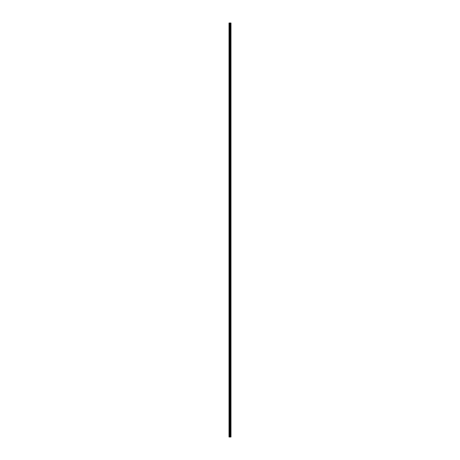 <?xml version="1.0" encoding="UTF-8"?>
<svg xmlns="http://www.w3.org/2000/svg" width="460" height="460" viewBox="0 0 460 460"><rect width="100%" height="100%" fill="white"/><g stroke="black" fill="none" stroke-linecap="round" stroke-linejoin="round"><path stroke-width="0.34" stroke-dasharray="2.3 1.72" d="M229.017 24.972L229.017 24.673L229.017 24.972M230.287 24.972L230.287 25.467L230.287 24.972M230.983 24.972L230.983 25.467L230.983 24.972M229.017 32.855L229.017 33.154L229.017 32.855M230.287 32.855L230.287 33.35L230.287 32.855M230.983 32.855L230.983 33.35L230.983 32.855M229.017 40.744L229.017 40.445L229.017 40.744M230.287 40.744L230.287 40.25L230.287 40.744M230.983 40.744L230.983 40.25L230.983 40.744M229.017 48.628L229.017 48.927L229.017 48.628M230.287 48.628L230.287 49.122L230.287 48.628M230.983 48.628L230.983 49.122L230.983 48.628M229.017 56.517L229.017 56.218L229.017 56.517M230.287 56.517L230.287 56.022L230.287 56.517M230.983 56.517L230.983 56.022L230.983 56.517M229.017 64.4L229.017 64.693L229.017 64.4M230.287 64.4L230.287 64.894L230.287 64.4M230.983 64.4L230.983 64.894L230.983 64.4M229.017 72.283L229.017 72.582L229.017 72.283M230.287 72.283L230.287 72.778L230.287 72.283M230.983 72.283L230.983 72.778L230.983 72.283M229.017 80.172L229.017 79.873L229.017 80.172M230.287 80.172L230.287 79.678L230.287 80.172M230.983 80.172L230.983 79.678L230.983 80.172M229.017 88.055L229.017 88.354L229.017 88.055M230.287 88.055L230.287 88.55L230.287 88.055M230.983 88.055L230.983 88.55L230.983 88.055M229.017 95.945L229.017 95.645L229.017 95.945M230.287 95.945L230.287 95.45L230.287 95.945M230.983 95.945L230.983 95.45L230.983 95.945M229.017 103.828L229.017 104.127L229.017 103.828M230.287 103.828L230.287 104.322L230.287 103.828M230.983 103.828L230.983 104.322L230.983 103.828M229.017 111.717L229.017 111.418L229.017 111.717M230.287 111.717L230.287 111.222L230.287 111.717M230.983 111.717L230.983 111.222L230.983 111.717M229.017 119.6L229.017 119.893L229.017 119.6M230.287 119.6L230.287 120.094L230.287 119.6M230.983 119.6L230.983 120.094L230.983 119.6M229.017 127.483L229.017 127.782L229.017 127.483M230.287 127.483L230.287 127.978L230.287 127.483M230.983 127.483L230.983 127.978L230.983 127.483M229.017 135.372L229.017 135.073L229.017 135.372M230.287 135.372L230.287 134.878L230.287 135.372M230.983 135.372L230.983 134.878L230.983 135.372M229.017 143.255L229.017 143.554L229.017 143.255M230.287 143.255L230.287 143.75L230.287 143.255M230.983 143.255L230.983 143.75L230.983 143.255M229.017 151.144L229.017 150.845L229.017 151.144M230.287 151.144L230.287 150.65L230.287 151.144M230.983 151.144L230.983 150.65L230.983 151.144M229.017 159.028L229.017 159.327L229.017 159.028M230.287 159.028L230.287 159.522L230.287 159.028M230.983 159.028L230.983 159.522L230.983 159.028M229.017 166.917L229.017 166.618L229.017 166.917M230.287 166.917L230.287 166.422L230.287 166.917M230.983 166.917L230.983 166.422L230.983 166.917M229.017 174.8L229.017 175.093L229.017 174.8M230.287 174.8L230.287 175.294L230.287 174.8M230.983 174.8L230.983 175.294L230.983 174.8M229.017 182.683L229.017 182.982L229.017 182.683M230.287 182.683L230.287 183.178L230.287 182.683M230.983 182.683L230.983 183.178L230.983 182.683M229.017 190.572L229.017 190.273L229.017 190.572M230.287 190.572L230.287 191.067L230.287 190.572M230.983 190.572L230.983 191.067L230.983 190.572M229.017 198.455L229.017 198.755L229.017 198.455M230.287 198.455L230.287 198.95L230.287 198.455M230.983 198.455L230.983 198.95L230.983 198.455M229.017 206.344L229.017 206.045L229.017 206.344M230.287 206.344L230.287 205.85L230.287 206.344M230.983 206.344L230.983 205.85L230.983 206.344M229.017 214.228L229.017 214.527L229.017 214.228M230.287 214.228L230.287 214.722L230.287 214.228M230.983 214.228L230.983 214.722L230.983 214.228M229.017 222.117L229.017 221.818L229.017 222.117M230.287 222.117L230.287 221.622L230.287 222.117M230.983 222.117L230.983 221.622L230.983 222.117M229.017 230L229.017 230.293L229.017 230M230.287 230L230.287 230.494L230.287 230M230.983 230L230.983 230.494L230.983 230M229.017 237.883L229.017 238.182L229.017 237.883M230.287 237.883L230.287 238.378L230.287 237.883M230.983 237.883L230.983 238.378L230.983 237.883M229.017 245.772L229.017 245.473L229.017 245.772M230.287 245.772L230.287 246.267L230.287 245.772M230.983 245.772L230.983 246.267L230.983 245.772M229.017 253.655L229.017 253.954L229.017 253.655M230.287 253.655L230.287 254.15L230.287 253.655M230.983 253.655L230.983 254.15L230.983 253.655M229.017 261.544L229.017 261.245L229.017 261.544M230.287 261.544L230.287 261.05L230.287 261.544M230.983 261.544L230.983 261.05L230.983 261.544M229.017 269.428L229.017 269.727L229.017 269.428M230.287 269.428L230.287 269.922L230.287 269.428M230.983 269.428L230.983 269.922L230.983 269.428M229.017 277.317L229.017 277.018L229.017 277.317M230.287 277.317L230.287 276.822L230.287 277.317M230.983 277.317L230.983 276.822L230.983 277.317M229.017 285.2L229.017 285.493L229.017 285.2M230.287 285.2L230.287 285.695L230.287 285.2M230.983 285.2L230.983 285.695L230.983 285.2M229.017 293.083L229.017 293.382L229.017 293.083M230.287 293.083L230.287 293.578L230.287 293.083M230.983 293.083L230.983 293.578L230.983 293.083M229.017 300.972L229.017 300.673L229.017 300.972M230.287 300.972L230.287 301.467L230.287 300.972M230.983 300.972L230.983 301.467L230.983 300.972M229.017 308.855L229.017 309.154L229.017 308.855M230.287 308.855L230.287 309.35L230.287 308.855M230.983 308.855L230.983 309.35L230.983 308.855M229.017 316.744L229.017 316.445L229.017 316.744M230.287 316.744L230.287 316.25L230.287 316.744M230.983 316.744L230.983 316.25L230.983 316.744M229.017 324.628L229.017 324.927L229.017 324.628M230.287 324.628L230.287 324.133L230.287 324.628M230.983 324.628L230.983 324.133L230.983 324.628M229.017 332.517L229.017 332.218L229.017 332.517M230.287 332.517L230.287 332.022L230.287 332.517M230.983 332.517L230.983 332.022L230.983 332.517M229.017 340.4L229.017 340.693L229.017 340.4M230.287 340.4L230.287 340.894L230.287 340.4M230.983 340.4L230.983 340.894L230.983 340.4M229.017 348.283L229.017 348.582L229.017 348.283M230.287 348.283L230.287 348.778L230.287 348.283M230.983 348.283L230.983 348.778L230.983 348.283M229.017 356.172L229.017 355.873L229.017 356.172M230.287 356.172L230.287 356.667L230.287 356.172M230.983 356.172L230.983 356.667L230.983 356.172M229.017 364.055L229.017 364.354L229.017 364.055M230.287 364.055L230.287 364.55L230.287 364.055M230.983 364.055L230.983 364.55L230.983 364.055M229.017 371.945L229.017 371.645L229.017 371.945M230.287 371.945L230.287 371.45L230.287 371.945M230.983 371.945L230.983 371.45L230.983 371.945M229.017 379.828L229.017 380.127L229.017 379.828M230.287 379.828L230.287 379.333L230.287 379.828M230.983 379.828L230.983 379.333L230.983 379.828M229.017 387.717L229.017 387.418L229.017 387.717M230.287 387.717L230.287 387.222L230.287 387.717M230.983 387.717L230.983 387.222L230.983 387.717M229.017 395.6L229.017 395.893L229.017 395.6M230.287 395.6L230.287 396.094L230.287 395.6M230.983 395.6L230.983 396.094L230.983 395.6M229.017 403.483L229.017 403.782L229.017 403.483M230.287 403.483L230.287 403.978L230.287 403.483M230.983 403.483L230.983 403.978L230.983 403.483M229.017 411.372L229.017 411.073L229.017 411.372M230.287 411.372L230.287 411.867L230.287 411.372M230.983 411.372L230.983 411.867L230.983 411.372M229.017 419.255L229.017 419.554L229.017 419.255M230.287 419.255L230.287 419.75L230.287 419.255M230.983 419.255L230.983 419.75L230.983 419.255M229.017 427.144L229.017 426.845L229.017 427.144M230.287 427.144L230.287 426.65L230.287 427.144M230.983 427.144L230.983 426.65L230.983 427.144M229.017 435.028L229.017 435.327L229.017 435.028M230.287 435.028L230.287 434.533L230.287 435.028M230.983 435.028L230.983 434.533L230.983 435.028M230.92 435.028L230.92 434.533L230.92 435.028M230.92 427.144L230.92 426.65L230.92 427.144M230.92 419.255L230.92 419.75L230.92 419.255M230.92 411.372L230.92 411.867L230.92 411.372M230.92 403.483L230.92 403.978L230.92 403.483M230.92 395.6L230.92 396.094L230.92 395.6M230.92 387.717L230.92 387.222L230.92 387.717M230.92 379.828L230.92 379.333L230.92 379.828M230.92 371.945L230.92 371.45L230.92 371.945M230.92 364.055L230.92 364.55L230.92 364.055M230.92 356.172L230.92 356.667L230.92 356.172M230.92 348.283L230.92 348.778L230.92 348.283M230.92 340.4L230.92 340.894L230.92 340.4M230.92 332.517L230.92 332.022L230.92 332.517M230.92 324.628L230.92 324.133L230.92 324.628M230.92 316.744L230.92 316.25L230.92 316.744M230.92 308.855L230.92 309.35L230.92 308.855M230.92 300.972L230.92 301.467L230.92 300.972M230.92 293.083L230.92 293.578L230.92 293.083M230.92 285.2L230.92 285.695L230.92 285.2M230.92 277.317L230.92 276.822L230.92 277.317M230.92 269.428L230.92 269.922L230.92 269.428M230.92 261.544L230.92 261.05L230.92 261.544M230.92 253.655L230.92 254.15L230.92 253.655M230.92 245.772L230.92 246.267L230.92 245.772M230.92 237.883L230.92 238.378L230.92 237.883M230.92 230L230.92 230.494L230.92 230M230.92 222.117L230.92 221.622L230.92 222.117M230.92 214.228L230.92 214.722L230.92 214.228M230.92 206.344L230.92 205.85L230.92 206.344M230.92 198.455L230.92 198.95L230.92 198.455M230.92 190.572L230.92 191.067L230.92 190.572M230.92 182.683L230.92 183.178L230.92 182.683M230.92 174.8L230.92 175.294L230.92 174.8M230.92 166.917L230.92 166.422L230.92 166.917M230.92 159.028L230.92 159.522L230.92 159.028M230.92 151.144L230.92 150.65L230.92 151.144M230.92 143.255L230.92 143.75L230.92 143.255M230.92 135.372L230.92 134.878L230.92 135.372M230.92 127.483L230.92 127.978L230.92 127.483M230.92 119.6L230.92 120.094L230.92 119.6M230.92 111.717L230.92 111.222L230.92 111.717M230.92 103.828L230.92 104.322L230.92 103.828M230.92 95.945L230.92 95.45L230.92 95.945M230.92 88.055L230.92 88.55L230.92 88.055M230.92 80.172L230.92 79.678L230.92 80.172M230.92 72.283L230.92 72.778L230.92 72.283M230.92 64.4L230.92 64.894L230.92 64.4M230.92 56.517L230.92 56.022L230.92 56.517M230.92 48.628L230.92 49.122L230.92 48.628M230.92 40.744L230.92 40.25L230.92 40.744M230.92 32.855L230.92 33.35L230.92 32.855M230.92 24.972L230.92 25.467L230.92 24.972M230.167 437L229.804 437L230.167 437M229.804 437L230.149 437L229.804 437M230.96 437L229.017 437L229.017 23L230.983 23L230.983 437L230.96 23M230.983 437L230.983 23M230.684 23L230.684 437L230.69 23M230.477 23L230.477 437L230.489 23M230.42 23L230.42 437L230.443 23M229.109 437L229.109 23M230.144 437L230.144 23M230.207 437L230.207 23M229.442 437L229.442 23M229.534 437L229.534 23M229.839 437L229.839 23M229.873 437L229.873 23M230.08 437L230.08 23M230.121 437L230.121 23M230.385 437L230.385 23M230.535 437L230.535 23M230.638 437L230.638 23M230.73 437L230.73 23M230.748 437L230.748 23M230.788 437L230.788 23M229.017 25.265L230.287 25.265M229.017 33.154L230.287 33.154M229.017 41.038L230.287 41.038M229.017 48.927L230.287 48.927M229.017 56.81L230.287 56.81M229.017 64.693L230.287 64.693M229.017 72.582L230.287 72.582M229.017 80.465L230.287 80.465M229.017 88.354L230.287 88.354M229.017 96.238L230.287 96.238M229.017 104.127L230.287 104.127M229.017 112.01L230.287 112.01M229.017 119.893L230.287 119.893M229.017 127.782L230.287 127.782M229.017 135.665L230.287 135.665M229.017 143.554L230.287 143.554M229.017 151.438L230.287 151.438M229.017 159.327L230.287 159.327M229.017 167.21L230.287 167.21M229.017 175.093L230.287 175.093M229.017 182.982L230.287 182.982M229.017 190.865L230.287 190.865M229.017 198.755L230.287 198.755M229.017 206.638L230.287 206.638M229.017 214.527L230.287 214.527M229.017 222.41L230.287 222.41M229.017 230.293L230.287 230.293M229.017 238.182L230.287 238.182M229.017 246.065L230.287 246.065M229.017 253.954L230.287 253.954M229.017 261.838L230.287 261.838M229.017 269.727L230.287 269.727M229.017 277.61L230.287 277.61M229.017 285.493L230.287 285.493M229.017 293.382L230.287 293.382M229.017 301.266L230.287 301.266M229.017 309.154L230.287 309.154M229.017 317.038L230.287 317.038M229.017 324.927L230.287 324.927M229.017 332.81L230.287 332.81M229.017 340.693L230.287 340.693M229.017 348.582L230.287 348.582M229.017 356.466L230.287 356.466M229.017 364.354L230.287 364.354M229.017 372.238L230.287 372.238M229.017 380.127L230.287 380.127M229.017 388.01L230.287 388.01M229.017 395.893L230.287 395.893M229.017 403.782L230.287 403.782M229.017 411.666L230.287 411.666M229.017 419.554L230.287 419.554M229.017 427.438L230.287 427.438M229.017 435.327L230.287 435.327M230.287 435.522L230.92 435.522M230.287 427.633L230.92 427.633M230.287 419.75L230.92 419.75M230.287 411.867L230.92 411.867M230.287 403.978L230.92 403.978M230.287 396.094L230.92 396.094M230.287 388.205L230.92 388.205M230.287 380.322L230.92 380.322M230.287 372.433L230.92 372.433M230.287 364.55L230.92 364.55M230.287 356.667L230.92 356.667M230.287 348.778L230.92 348.778M230.287 340.894L230.92 340.894M230.287 333.005L230.92 333.005M230.287 325.122L230.92 325.122M230.287 317.233L230.92 317.233M230.287 309.35L230.92 309.35M230.287 301.467L230.92 301.467M230.287 293.578L230.92 293.578M230.287 285.695L230.92 285.695M230.287 277.805L230.92 277.805M230.287 269.922L230.92 269.922M230.287 262.033L230.92 262.033M230.287 254.15L230.92 254.15M230.287 246.267L230.92 246.267M230.287 238.378L230.92 238.378M230.287 230.494L230.92 230.494M230.287 222.605L230.92 222.605M230.287 214.722L230.92 214.722M230.287 206.833L230.92 206.833M230.287 198.95L230.92 198.95M230.287 191.067L230.92 191.067M230.287 183.178L230.92 183.178M230.287 175.294L230.92 175.294M230.287 167.405L230.92 167.405M230.287 159.522L230.92 159.522M230.287 151.633L230.92 151.633M230.287 143.75L230.92 143.75M230.287 135.867L230.92 135.867M230.287 127.978L230.92 127.978M230.287 120.094L230.92 120.094M230.287 112.205L230.92 112.205M230.287 104.322L230.92 104.322M230.287 96.433L230.92 96.433M230.287 88.55L230.92 88.55M230.287 80.667L230.92 80.667M230.287 72.778L230.92 72.778M230.287 64.894L230.92 64.894M230.287 57.005L230.92 57.005M230.287 49.122L230.92 49.122M230.287 41.233L230.92 41.233M230.287 33.35L230.92 33.35M230.287 25.467L230.92 25.467M230.287 24.478L230.92 24.478M230.287 32.367L230.92 32.367M230.287 40.25L230.92 40.25M230.287 48.133L230.92 48.133M230.287 56.022L230.92 56.022M230.287 63.905L230.92 63.905M230.287 71.794L230.92 71.794M230.287 79.678L230.92 79.678M230.287 87.567L230.92 87.567M230.287 95.45L230.92 95.45M230.287 103.333L230.92 103.333M230.287 111.222L230.92 111.222M230.287 119.105L230.92 119.105M230.287 126.995L230.92 126.995M230.287 134.878L230.92 134.878M230.287 142.767L230.92 142.767M230.287 150.65L230.92 150.65M230.287 158.533L230.92 158.533M230.287 166.422L230.92 166.422M230.287 174.305L230.92 174.305M230.287 182.195L230.92 182.195M230.287 190.078L230.92 190.078M230.287 197.967L230.92 197.967M230.287 205.85L230.92 205.85M230.287 213.733L230.92 213.733M230.287 221.622L230.92 221.622M230.287 229.505L230.92 229.505M230.287 237.394L230.92 237.394M230.287 245.278L230.92 245.278M230.287 253.167L230.92 253.167M230.287 261.05L230.92 261.05M230.287 268.933L230.92 268.933M230.287 276.822L230.92 276.822M230.287 284.705L230.92 284.705M230.287 292.594L230.92 292.594M230.287 300.478L230.92 300.478M230.287 308.367L230.92 308.367M230.287 316.25L230.92 316.25M230.287 324.133L230.92 324.133M230.287 332.022L230.92 332.022M230.287 339.905L230.92 339.905M230.287 347.794L230.92 347.794M230.287 355.678L230.92 355.678M230.287 363.567L230.92 363.567M230.287 371.45L230.92 371.45M230.287 379.333L230.92 379.333M230.287 387.222L230.92 387.222M230.287 395.105L230.92 395.105M230.287 402.994L230.92 402.994M230.287 410.878L230.92 410.878M230.287 418.767L230.92 418.767M230.287 426.65L230.92 426.65M230.287 434.533L230.92 434.533M229.017 434.734L230.287 434.734M229.017 426.845L230.287 426.845M229.017 418.962L230.287 418.962M229.017 411.073L230.287 411.073M229.017 403.19L230.287 403.19M229.017 395.307L230.287 395.307M229.017 387.418L230.287 387.418M229.017 379.534L230.287 379.534M229.017 371.645L230.287 371.645M229.017 363.762L230.287 363.762M229.017 355.873L230.287 355.873M229.017 347.99L230.287 347.99M229.017 340.107L230.287 340.107M229.017 332.218L230.287 332.218M229.017 324.334L230.287 324.334M229.017 316.445L230.287 316.445M229.017 308.562L230.287 308.562M229.017 300.673L230.287 300.673M229.017 292.79L230.287 292.79M229.017 284.907L230.287 284.907M229.017 277.018L230.287 277.018M229.017 269.135L230.287 269.135M229.017 261.245L230.287 261.245M229.017 253.362L230.287 253.362M229.017 245.473L230.287 245.473M229.017 237.59L230.287 237.59M229.017 229.707L230.287 229.707M229.017 221.818L230.287 221.818M229.017 213.934L230.287 213.934M229.017 206.045L230.287 206.045M229.017 198.162L230.287 198.162M229.017 190.273L230.287 190.273M229.017 182.39L230.287 182.39M229.017 174.507L230.287 174.507M229.017 166.618L230.287 166.618M229.017 158.734L230.287 158.734M229.017 150.845L230.287 150.845M229.017 142.962L230.287 142.962M229.017 135.073L230.287 135.073M229.017 127.19L230.287 127.19M229.017 119.307L230.287 119.307M229.017 111.418L230.287 111.418M229.017 103.534L230.287 103.534M229.017 95.645L230.287 95.645M229.017 87.762L230.287 87.762M229.017 79.873L230.287 79.873M229.017 71.99L230.287 71.99M229.017 64.107L230.287 64.107M229.017 56.218L230.287 56.218M229.017 48.334L230.287 48.334M229.017 40.445L230.287 40.445M229.017 32.562L230.287 32.562M229.017 24.673L230.287 24.673"/><path stroke-width="0.69" d="M229.839 437L230.983 437L230.983 23L229.017 23L229.017 437L229.839 437L229.839 23M230.443 23L230.443 437L230.42 23M230.489 23L230.489 437L230.477 23M230.69 23L230.69 437L230.684 23M230.983 23L230.983 437M230.96 437L230.96 23M230.207 437L230.207 23M230.144 437L230.144 23M229.109 437L229.109 23M230.788 437L230.788 23M230.748 437L230.748 23M230.73 437L230.73 23M230.638 437L230.638 23M230.535 437L230.535 23M230.385 437L230.385 23M230.121 437L230.121 23M230.08 437L230.08 23M229.873 437L229.873 23M229.534 437L229.534 23M229.442 437L229.442 23"/></g></svg>

